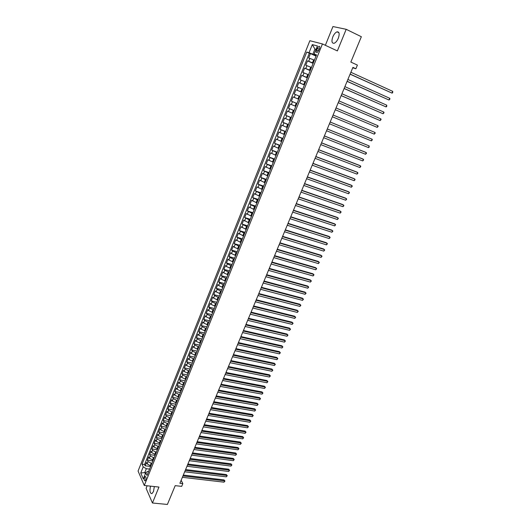 <?xml version="1.0" encoding="UTF-8"?>
<svg xmlns="http://www.w3.org/2000/svg" width="531" height="531" viewBox="0 0 531 531"><rect width="100%" height="100%" fill="white"/><g stroke="black" fill="none" stroke-linecap="round" stroke-linejoin="round"><path stroke-width="0.8" d="M150.519 486.15C149.483 490.963 149.954 493.458 151.932 493.638L153.486 491.54L154.335 486.562M338.32 38.219C339.754 33.845 339.329 31.714 337.032 31.84C335.406 32.497 333.992 34.196 332.798 36.931C331.364 41.285 331.802 43.403 334.099 43.283C335.711 42.639 337.119 40.947 338.32 38.219M145.673 479.964C146.244 477.834 146.091 476.692 145.222 476.546L144.565 477.442C143.994 479.566 144.147 480.708 145.023 480.86L145.673 479.964M147.147 485.785L146.111 488.347L152.443 503.003L167.398 504.45L175.197 485.646L181.688 486.369L182.837 483.615L181.151 480.263M309.858 40.721L138.067 471.05L144.286 485.473L322.45 43.94L309.858 40.721M322.45 43.94L337.358 50.916L346.199 29.311L332.944 26.55L325.357 45.301M346.199 29.311L361.352 36.719L350.845 62.061L357.403 65.107L355.883 68.751L352.909 67.377L179.896 483.283L182.837 483.615M314.405 60.156L308.677 57.952L310.436 53.565L316.038 56.12M313.23 63.083L307.509 60.866L313.104 63.388M307.509 60.866L305.756 65.233L311.465 67.464M308.531 74.738L302.849 72.488L304.588 68.141L310.19 70.623M305.61 81.98L299.955 79.703L301.688 75.375L307.29 77.825M302.71 89.188L297.068 86.892L298.8 82.584L304.396 84.993M299.816 96.363L294.201 94.047L295.92 89.759L301.522 92.129M296.935 103.512L291.346 101.169L293.059 96.901L298.654 99.237L297.931 98.919L299.079 96.058M291.346 101.169L296.948 103.485M295.787 106.359L290.205 104.01L288.506 108.258L294.101 110.541M292.926 113.455L287.371 111.085L285.671 115.32L291.273 117.563M290.079 120.524L284.543 118.134L282.857 122.342L288.452 124.553M287.244 127.559L281.735 125.143L280.049 129.338L285.645 131.515M284.417 134.562L278.934 132.126L277.255 136.301L282.857 138.445M281.609 141.531L276.147 139.082L274.481 143.237L280.076 145.348M278.808 148.474L273.372 146.005L271.713 150.14L277.301 152.211M276.027 155.384L270.604 152.895L268.951 157.01L274.547 159.054M273.253 162.267L267.856 159.751L266.21 163.853L271.806 165.864M270.491 169.117L265.115 166.581L263.476 170.67L269.071 172.641M267.743 175.934L262.387 173.385L260.761 177.447L266.35 179.392M265.009 182.724L259.672 180.155L258.053 184.204L263.641 186.109M262.281 189.487L256.971 186.892L255.358 190.928L260.947 192.799M259.573 196.218L254.283 193.609L252.67 197.618L258.258 199.464M256.871 202.915L251.601 200.287L250.001 204.282L255.59 206.094M254.183 209.586L248.933 206.944L247.34 210.92L252.922 212.699M251.502 216.23L246.278 213.568L244.691 217.524L250.274 219.276M248.84 222.847L243.636 220.159L242.05 224.102L247.638 225.828M246.185 229.432L241.001 226.73L239.428 230.653L245.01 232.346M243.543 235.99L238.379 233.268L236.813 237.178L242.395 238.837M240.908 242.514L235.764 239.78L234.204 243.669L239.786 245.302M238.286 249.012L234.085 247.134L233.169 246.258L231.616 250.134L237.191 251.734M235.678 255.491L231.489 253.606L230.58 252.716L229.034 256.573L234.609 258.146M233.082 261.929L228.901 260.044L228.005 259.141L226.458 262.984L232.034 264.524M230.494 268.347L226.325 266.462L225.436 265.54L223.903 269.37L229.478 270.883M227.918 274.739L223.763 272.854L222.881 271.918L221.354 275.728L226.923 277.209M225.356 281.098L221.208 279.213L220.338 278.264L218.812 282.054L224.387 283.514M222.801 287.437L218.666 285.545L217.803 284.583L216.29 288.36L221.858 289.787M220.259 293.743L216.137 291.858L215.281 290.875L213.767 294.632L219.336 296.032M217.73 300.028L213.615 298.137L212.765 297.141L211.265 300.885L216.834 302.258M215.208 306.281L211.099 304.389L210.263 303.38L208.769 307.11L214.332 308.451M212.699 312.513L208.603 310.622L207.774 309.593L206.28 313.303L211.849 314.624M210.196 318.713L206.114 316.821L205.291 315.779L203.811 319.476L209.373 320.764M207.707 324.892L203.632 323.001L202.822 321.939L201.342 325.622L206.904 326.884M205.231 331.039L201.163 329.147L200.36 328.072L198.893 331.742L204.448 332.977M202.762 337.165L198.707 335.273L197.91 334.185L196.443 337.835L201.999 339.043M200.3 343.265L196.258 341.373L195.474 340.271L194.014 343.909L199.57 345.09M197.851 349.338L193.822 347.447L193.038 346.331L191.591 349.956L197.14 351.11M195.415 355.392L191.392 353.493L190.622 352.365L189.175 355.969L194.724 357.104M192.985 361.412L188.976 359.52L188.213 358.372L186.773 361.969L192.322 363.071M190.569 367.412L186.567 365.514L185.81 364.359L184.376 367.937L189.925 369.012M188.16 373.386L184.171 371.488L183.421 370.319L181.994 373.884L187.536 374.932M185.764 379.34L181.781 377.441L181.044 376.253L179.617 379.804L185.16 380.827M183.374 385.26L179.405 383.362L178.675 382.167L177.254 385.698L182.797 386.701M180.998 391.161L177.035 389.263L176.312 388.055L174.898 391.573L180.44 392.548M178.628 397.042L174.672 395.144L173.962 393.916L172.555 397.42L178.091 398.376M176.272 402.896L172.323 400.991L171.619 399.757L170.219 403.248L175.754 404.177M173.922 408.724L169.986 406.819L169.289 405.571L167.896 409.049L173.425 409.952M171.579 414.525L167.657 412.627L166.966 411.359L165.579 414.824L171.108 415.707M169.25 420.306L165.333 418.408L164.65 417.127L163.269 420.579L168.798 421.435M166.926 426.068L163.024 424.169L162.347 422.875L160.973 426.313L166.495 427.143M164.617 431.803L160.72 429.904L160.057 428.597L158.683 432.022L164.205 432.831M162.313 437.517L158.43 435.612L157.767 434.298L156.399 437.703L161.922 438.493M160.023 443.206L156.147 441.301L155.49 439.973L154.129 443.365L159.652 444.128M157.74 448.868L153.871 446.969L153.227 445.628L151.873 449.007L157.382 449.744M155.464 454.509L151.607 452.611L150.97 451.257L149.616 454.622L155.132 455.339M153.2 460.131L149.35 458.233L148.72 456.866L147.372 460.218L152.882 460.915M317.299 48.334L316.635 49.98C316.058 51.772 316.23 52.635 317.153 52.569L319.443 48.905C320.02 47.113 319.854 46.25 318.932 46.316L317.299 48.334L319.304 49.257M148.587 471.574L147.565 471.455L145.806 472.716L147.021 475.457L316.542 54.866L314.146 54.182L316.323 55.41M149.596 469.079L146.324 468.687L144.751 472.59L145.806 472.716L143.317 478.902L140.755 472.995L143.211 466.868L142.029 464.213L306.745 52.065L309.049 52.728L312.301 44.611L317.452 45.965L314.146 54.182M151.846 463.497L148.003 461.592L147.372 460.218M150.943 465.733L150.22 465.641L151.123 463.404M154.103 457.888L150.253 455.983L149.616 454.622M156.373 452.259L152.51 450.354L151.873 449.007M158.65 446.604L154.78 444.706L154.129 443.365M160.939 440.929L157.057 439.031L156.399 437.703M163.236 435.234L159.346 433.329L158.683 432.022M165.539 429.513L161.643 427.608L160.973 426.313M167.856 423.765L163.946 421.866L163.269 420.579M170.179 417.997L166.263 416.098L165.579 414.824M172.515 412.209L168.586 410.31L167.896 409.049M174.858 406.394L170.922 404.496L170.219 403.248M177.215 400.553L173.265 398.655L172.555 397.42M179.578 394.692L175.615 392.794L174.898 391.573M181.947 388.805L177.978 386.907L177.254 385.698M184.33 382.897L180.354 380.999L179.617 379.804M186.72 376.957L182.737 375.065L181.994 373.884M189.122 371.003L185.127 369.105L184.376 367.937M191.538 365.016L187.529 363.118L186.773 361.969M193.954 359.009L189.939 357.111L189.175 355.969M196.39 352.976L192.361 351.077L191.591 349.956M198.833 346.916L194.797 345.017L194.014 343.909M201.282 340.829L197.233 338.937L196.443 337.835M203.745 334.722L199.689 332.824L198.893 331.742M206.22 328.583L202.152 326.691L201.342 325.622M208.703 322.423L204.621 320.532L203.811 319.476M211.199 316.237L207.11 314.345L206.28 313.303M213.701 310.024L209.599 308.133L208.769 307.11M216.217 303.785L212.108 301.893L211.265 300.885M218.739 297.519L214.617 295.628L213.767 294.632M221.274 291.227L217.146 289.335L216.29 288.36M223.823 284.908L219.681 283.016L218.812 282.054M226.379 278.563L222.23 276.671L221.354 275.728M228.947 272.184L224.786 270.299L223.903 269.37M231.529 265.785L227.354 263.9L226.458 262.984M234.118 259.36L229.936 257.475L229.034 256.573M236.72 252.902L232.525 251.017L231.616 250.134M239.335 246.417L234.204 243.669M241.963 239.906L236.813 237.178M244.599 233.368L239.428 230.653M247.24 226.797L242.05 224.102M249.902 220.206L244.691 217.524M252.57 213.575L247.34 210.92M255.252 206.924L250.001 204.282M257.947 200.24L252.67 197.618M260.655 193.53L255.358 190.928M263.369 186.786L258.053 184.204M266.097 180.016L260.761 177.447M268.839 173.212L263.476 170.67M271.593 166.382L266.21 163.853M274.361 159.519L268.951 157.01M277.136 152.629L271.713 150.14M279.93 145.706L274.481 143.237M282.731 138.75L277.255 136.301M285.545 131.761L280.049 129.338M288.373 124.745L282.857 122.342M291.214 117.703L285.671 115.32M294.068 110.621L288.506 108.258M301.548 92.062L300.818 91.75L301.973 88.876M304.449 84.867L303.712 84.555L304.88 81.661M307.363 77.639L306.626 77.32L307.801 74.42M310.29 70.377L309.553 70.052L310.728 67.138M310.436 53.565L309.334 53.246L144.571 464.525L145.142 465.793L150.645 466.464M150.22 465.641L147.107 463.828L146.476 462.455L145.142 465.793M293.059 96.901L297.931 98.919M295.92 89.759L300.818 91.75M298.8 82.584L303.712 84.555M301.688 75.375L306.626 77.32M304.588 68.141L309.553 70.052M316.005 49.569L314.936 49.071L312.859 54.235L309.049 52.728M316.184 55.755L312.859 54.235M152.443 503.003L158.961 487.06L144.286 485.473M352.723 67.829L355.883 68.751M316.078 49.383L314.936 49.071L312.301 44.611M140.755 472.995L144.751 472.59L145.335 473.898M309.334 53.246L306.745 52.065M144.571 464.525L142.029 464.213M143.211 466.868L146.324 468.687M350.082 74.187L391.978 93.098L350.128 74.081M392.728 91.365L392.635 92.819L391.978 93.098L392.728 91.365L350.878 72.276M347.095 81.369L388.991 100.014L347.135 81.276M389.734 98.288L389.946 99.038L388.991 100.014L389.734 98.288L347.878 79.477M344.121 88.511L386.017 106.897L344.154 88.438M386.76 105.184L386.681 106.605L386.017 106.897L386.76 105.184L344.898 86.653M341.161 95.62L383.057 113.753L341.187 95.573M383.8 112.041L384.019 112.771L383.057 113.753L383.8 112.041L341.924 93.788M338.22 102.702L380.116 120.583L338.234 102.669M380.846 118.878L381.072 119.588L380.116 120.583L380.846 118.878L338.97 100.897M377.913 125.681L378.138 126.385L377.183 127.374L335.293 109.738L377.183 127.374L377.913 125.681L336.023 107.972M374.262 134.144L375.218 133.148L374.986 132.451L333.096 115.015L374.986 132.451L374.262 134.144L332.366 116.774M330.176 122.03L372.078 139.195L371.348 140.881L329.452 123.776M330.182 122.011L372.078 139.195L372.311 139.879L371.348 140.881M327.275 129.013L369.178 145.912L368.454 147.585L326.545 130.752M327.288 128.973L369.178 145.912L369.125 147.253L368.454 147.585M324.381 135.963L366.29 152.603L365.574 154.269L323.658 137.695M324.401 135.909L365.408 152.185L366.529 153.26L365.574 154.269M321.501 142.885L363.416 159.26L362.7 160.92L320.784 144.611M321.534 142.806L362.54 158.829L363.655 159.911L362.7 160.92M318.633 149.775L360.556 165.884L359.839 167.537L317.923 151.488M318.673 149.682L359.686 165.446L360.801 166.528L359.839 167.537M315.786 156.632L357.702 172.489L356.991 174.135L315.069 158.344M315.826 156.519L356.845 172.037L357.954 173.119L356.991 174.135M312.945 163.462L354.867 179.06L354.157 180.699L312.235 165.161M312.998 163.336L354.011 178.602L355.12 179.684L354.157 180.699M310.111 170.259L352.04 185.604L351.336 187.237L309.407 171.951M310.177 170.112L351.197 185.133L352.292 186.215L351.336 187.237M307.296 177.029L349.225 192.122L348.528 193.749L306.593 178.715M307.363 176.863L348.389 191.638L349.484 192.726L348.528 193.749M304.495 183.766L346.424 198.614L345.727 200.233L303.792 185.445M304.568 183.587L345.595 198.116L346.683 199.205L345.727 200.233M301.701 190.476L343.637 205.079L342.94 206.692L301.004 192.149M301.787 190.284L342.807 204.568L343.902 205.656L342.94 206.692M298.92 197.16L340.856 211.511L340.165 213.117L298.23 198.826M299.013 196.948L340.039 210.993L341.121 212.081L340.165 213.117M296.159 203.811L338.094 217.922L337.404 219.522L295.468 205.47M296.252 203.579L337.278 217.391L338.36 218.487L337.404 219.522M293.397 210.435L335.333 224.301L334.649 225.894L292.714 212.088M293.504 210.183L334.53 223.763L335.605 224.859L334.649 225.894M290.656 217.026L332.592 230.66L331.908 232.239L289.972 218.672M290.769 216.767L331.795 230.109L332.871 231.204L331.908 232.239M287.928 223.597L329.864 236.985L329.18 238.565L287.244 225.23M288.041 223.312L329.067 236.428L330.136 237.523L329.18 238.565M285.207 230.135L327.142 243.291L326.459 244.857L284.53 231.762M285.326 229.837L326.353 242.713L327.421 243.815L326.459 244.857M282.499 236.64L324.428 249.563L323.757 251.13L281.822 238.266M282.625 236.328L323.651 248.979L324.713 250.081L323.757 251.13M279.804 243.125L321.733 255.816L321.063 257.369L279.127 244.738M279.937 242.793L320.963 255.219L322.018 256.32L321.063 257.369M277.116 249.577L319.045 262.035L318.374 263.588L276.445 251.19M277.262 249.231L318.281 261.431L319.337 262.533L318.374 263.588M274.441 256.008L316.37 268.235L315.706 269.781L273.777 257.608M274.593 255.643L315.613 267.624L316.662 268.726L315.706 269.781M271.779 262.407L313.708 274.408L313.038 275.947L271.115 264M271.938 262.029L312.951 273.784L314 274.885L313.038 275.947M269.131 268.779L311.053 280.554L310.389 282.087L268.467 270.365M269.29 268.387L310.31 279.923L311.352 281.025L310.389 282.087M266.489 275.124L308.411 286.68L307.748 288.207L265.832 276.704M266.662 274.713L307.668 286.036L308.71 287.138L307.748 288.207M263.861 281.443L305.776 292.773L305.119 294.293L263.203 283.016M264.04 281.018L305.046 292.123L306.082 293.231L305.119 294.293M261.245 287.736L303.155 298.847L302.504 300.36L260.588 289.302M261.425 287.298L302.431 298.183L303.46 299.292L302.504 300.36M258.637 293.995L300.546 304.894L299.896 306.4L257.986 295.561M258.823 293.543L299.823 304.223L300.851 305.332L299.896 306.4M256.042 300.234L297.944 310.914L297.294 312.42L255.398 301.794M256.234 299.769L297.234 310.237L298.256 311.345L297.294 312.42M253.46 306.447L295.355 316.914L294.712 318.408L252.816 308M253.659 305.969L294.645 316.224L295.667 317.332L294.712 318.408M250.884 312.64L292.773 322.888L292.136 324.375L250.24 314.179M251.09 312.142L292.077 322.184L293.092 323.299L292.136 324.375M248.322 318.799L290.205 328.835L289.568 330.322L247.678 320.332M248.535 318.288L289.514 328.125L290.53 329.24L289.568 330.322M245.767 324.932L287.649 334.762L287.012 336.242L245.13 326.465M245.986 324.408L286.959 334.045L287.975 335.161L287.012 336.242M243.225 331.045L285.101 340.663L284.463 342.137L242.594 332.565M243.45 330.501L284.417 339.933L285.426 341.055L284.463 342.137M240.696 337.125L282.565 346.544L281.934 348.011L240.065 338.645M240.928 336.574L281.888 345.807L282.89 346.922L281.934 348.011M238.173 343.185L280.036 352.398L279.406 353.858L237.549 344.699M238.412 342.621L279.366 351.648L280.368 352.77L279.406 353.858M235.664 349.219L277.521 358.226L276.89 359.679L235.041 350.725M235.903 348.641L276.857 357.469L277.852 358.591L276.89 359.679M276.857 357.469L277.852 358.591M233.162 355.226L275.012 364.034L274.388 365.487L232.538 356.726M233.414 354.635L274.354 363.27L275.343 364.392L274.388 365.487M274.354 363.27L275.343 364.392M230.673 361.213L272.516 369.822L271.892 371.262L230.056 362.706M230.925 360.602L271.859 369.045L272.854 370.167L271.892 371.262M271.859 369.045L272.854 370.167M228.197 367.173L270.027 375.583L269.409 377.017L227.58 368.66M228.456 366.549L269.383 374.8L270.365 375.921L269.409 377.017M269.383 374.8L270.365 375.921M225.728 373.107L267.551 381.318L266.934 382.751L225.111 374.587M225.994 372.477L266.907 380.528L267.889 381.65L266.934 382.751M266.907 380.528L267.889 381.65M223.266 379.021L265.082 387.039L264.465 388.46L222.655 380.495M223.538 378.371L264.445 386.236L265.427 387.358L264.465 388.46M264.445 386.236L265.427 387.358M220.816 384.909L262.626 392.728L262.015 394.148L220.206 386.376M221.095 384.245L261.995 391.918L262.971 393.046L262.015 394.148M261.995 391.918L262.971 393.046M218.38 390.77L260.177 398.403L259.566 399.816L217.77 392.23M218.659 390.099L259.553 397.58L260.529 398.708L259.566 399.816M259.553 397.58L260.529 398.708M215.951 396.611L257.741 404.051L257.13 405.458L215.347 398.064M216.236 395.92L257.117 403.221L258.093 404.35L257.13 405.458M257.117 403.221L258.093 404.35M213.528 402.425L255.311 409.673L254.707 411.08L212.931 403.872M213.82 401.728L254.694 408.837L255.663 409.972L254.707 411.08M254.694 408.837L255.663 409.972M211.119 408.22L252.889 415.275L252.285 416.676L210.522 409.66M211.418 407.503L252.285 414.432L253.247 415.567L252.285 416.676M252.285 414.432L253.247 415.567M208.723 413.988L250.479 420.857L249.882 422.251L208.125 415.421M209.022 413.257L249.875 420.008L250.838 421.143L249.882 422.251M249.875 420.008L250.838 421.143M206.333 419.729L248.083 426.42L247.479 427.807L205.736 421.163M206.639 418.992L247.486 425.563L248.442 426.692L247.479 427.807M247.486 425.563L248.442 426.692M203.95 425.45L245.687 431.962L245.096 433.342L203.36 426.878M204.262 424.7L245.096 431.092L246.052 432.227L245.096 433.342M245.096 431.092L246.052 432.227M201.581 431.152L243.311 437.478L242.713 438.852L200.99 432.573M201.899 430.389L242.72 436.601L243.669 437.736L242.713 438.852M242.72 436.601L243.669 437.736M199.218 436.827L240.935 442.973L240.344 444.341L198.627 438.241M199.543 436.057L240.357 442.091L241.3 443.226L240.344 444.341M240.357 442.091L241.3 443.226M196.868 442.482L238.572 448.443L237.981 449.81L196.278 443.889M197.193 441.699L237.994 447.553L238.943 448.688L237.981 449.81M237.994 447.553L238.943 448.688M194.525 448.111L236.222 453.899L235.631 455.259L193.941 449.518M194.857 447.314L235.645 452.996L236.587 454.138L235.631 455.259M235.645 452.996L236.587 454.138M192.189 453.72L233.872 459.328L233.288 460.682L191.611 455.12M192.527 452.91L233.308 458.426L234.244 459.561L233.288 460.682M233.308 458.426L234.244 459.561M189.866 459.308L231.536 464.738L230.958 466.092L189.288 460.702M190.211 458.485L230.978 463.828L231.914 464.964L230.958 466.092M230.978 463.828L231.914 464.964M187.549 464.871L229.213 470.127L228.629 471.475L186.978 466.258M187.901 464.041L228.655 469.212L229.584 470.347L228.629 471.475M228.655 469.212L229.584 470.347M185.246 470.413L226.896 475.497L226.312 476.838L184.669 471.793M185.598 469.57L226.345 474.568L227.275 475.71L226.312 476.838M226.345 474.568L227.275 475.71M182.949 475.935L224.586 480.847L224.009 482.181L182.379 477.309M183.308 475.079L224.036 479.911L224.965 481.053L224.009 482.181M224.036 479.911L224.965 481.053M152.477 460.038L153.379 457.795M154.74 454.417L155.649 452.16M157.017 448.775L157.926 446.505M159.3 443.1L160.216 440.83M161.59 437.411L162.513 435.128M163.893 431.696L164.816 429.406M166.203 425.955L167.132 423.658M168.526 420.194L169.455 417.884M170.856 414.412L171.792 412.089M173.192 408.604L174.135 406.275M175.542 402.77L176.484 400.434M177.905 396.916L178.847 394.566M180.268 391.035L181.224 388.679M182.651 385.128L183.607 382.765M185.04 379.2L185.996 376.824M187.436 373.247L188.399 370.864M189.846 367.273L190.808 364.87M192.262 361.266L193.231 358.863M194.691 355.239L195.66 352.823M197.127 349.186L198.103 346.763M199.576 343.112L200.559 340.67M202.032 337.006L203.021 334.557M204.501 330.879L205.49 328.423M206.977 324.726L207.973 322.257M209.466 318.547L210.468 316.064M211.969 312.341L212.971 309.845M214.478 306.108L215.486 303.606M217 299.849L218.009 297.333M219.529 293.563L220.544 291.041M222.071 287.251L223.093 284.716M224.626 280.912L225.648 278.363M227.188 274.54L228.217 271.991M229.764 268.148L230.799 265.586M232.352 261.73L233.388 259.155M234.948 255.278L235.99 252.696M237.556 248.807L238.605 246.205M240.178 242.302L241.227 239.693M242.806 235.771L243.862 233.149M245.455 229.206L246.51 226.578M248.103 222.615L249.172 219.973M250.771 215.998L251.84 213.343M253.446 209.353L254.522 206.685M256.134 202.676L257.216 200.001M258.836 195.972L259.925 193.284M261.551 189.235L262.639 186.534M264.272 182.472L265.367 179.757M267.013 175.681L268.109 172.953M269.761 168.858L270.863 166.117M272.522 162.001L273.631 159.254M275.29 155.118L276.405 152.357M278.078 148.202L279.193 145.428M280.879 141.259L282.001 138.472M283.687 134.277L284.815 131.482M286.508 127.267L287.643 124.46M289.342 120.232L290.484 117.404M292.196 113.156L293.338 110.322M295.057 106.054L296.205 103.206M312.493 62.751L313.675 59.824M308.703 61.238L309.878 58.31M147.107 463.828L148.003 461.592M149.35 458.233L150.253 455.983M151.607 452.611L152.51 450.354M153.871 446.969L154.78 444.706M156.147 441.301L157.057 439.031M158.43 435.612L159.346 433.329M160.72 429.904L161.643 427.608M163.024 424.169L163.946 421.866M165.333 418.408L166.263 416.098M167.657 412.627L168.586 410.31M169.986 406.819L170.922 404.496M172.323 400.991L173.265 398.655M174.672 395.144L175.615 392.794M177.035 389.263L177.978 386.907M179.405 383.362L180.354 380.999M181.781 377.441L182.737 375.065M184.171 371.488L185.127 369.105M186.567 365.514L187.529 363.118M188.976 359.52L189.939 357.111M191.392 353.493L192.361 351.077M193.822 347.447L194.797 345.017M196.258 341.373L197.233 338.937M198.707 335.273L199.689 332.824M201.163 329.147L202.152 326.691M203.632 323.001L204.621 320.532M206.114 316.821L207.11 314.345M208.603 310.622L209.599 308.133M211.099 304.389L212.108 301.893M213.615 298.137L214.617 295.628M216.137 291.858L217.146 289.335M218.666 285.545L219.681 283.016M221.208 279.213L222.23 276.671M223.763 272.854L224.786 270.299M226.325 266.462L227.354 263.9M228.901 260.044L229.936 257.475M231.489 253.606L232.525 251.017M234.085 247.134L235.127 244.539M236.693 240.636L237.742 238.027M239.315 234.105L240.364 231.489M241.944 227.547L243.006 224.918M244.592 220.969L245.647 218.327M247.247 214.351L248.309 211.703M249.909 207.714L250.977 205.046M252.59 201.043L253.659 198.362M255.278 194.339L256.354 191.651M257.98 187.616L259.062 184.914M260.688 180.852L261.776 178.144M263.416 174.068L264.511 171.34M266.15 167.245L267.252 164.51M268.898 160.402L270.007 157.654M271.66 153.519L272.768 150.758M274.434 146.609L275.549 143.835M277.222 139.673L278.337 136.885M280.023 132.697L281.145 129.903M282.831 125.694L283.959 122.887M285.651 118.665L286.786 115.838M288.492 111.596L289.627 108.762M291.34 104.501L292.481 101.653M294.201 97.372L295.349 94.511M297.075 90.21L298.23 87.336M299.962 83.015L301.123 80.128M302.862 75.787L304.031 72.886M305.776 68.532L306.945 65.618M318.627 50.896L316.635 49.98M338.931 32.756L337.032 31.84M145.633 476.592L145.222 476.546M319.689 46.668L318.932 46.316"/></g></svg>
